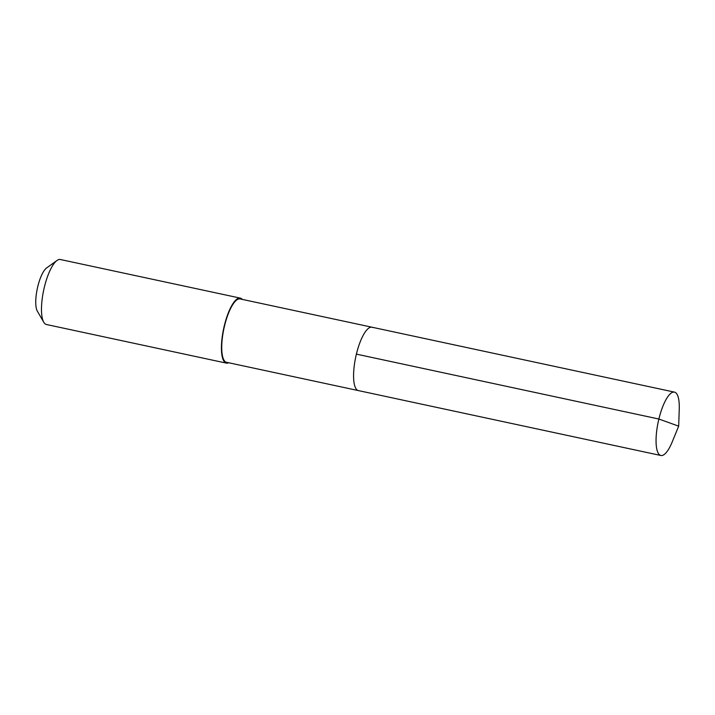 <?xml version="1.0" encoding="UTF-8"?>
<svg xmlns="http://www.w3.org/2000/svg" width="715" height="715" viewBox="0 0 715 715"><rect width="100%" height="100%" fill="white"/><g stroke="black" fill="none" stroke-linecap="round" stroke-linejoin="round"><path stroke-width="1.07" d="M678.678 426.167L672.216 441.924A32.398 9.635 -77.9 0 1 660.875 455.491A32.398 9.635 -77.9 0 1 660.079 455.187A32.398 9.635 -77.9 0 1 658.551 420.402A32.398 9.635 -77.9 0 1 674.468 392.124A32.398 9.635 -77.9 0 1 675.264 392.419A32.398 9.635 -77.9 0 1 679.25 409.141L678.678 426.167L658.881 419.026L356.392 354.131M357.598 390.292A32.398 9.635 102.1 0 0 358.394 390.587A32.398 9.635 -77.9 0 1 357.598 390.292A32.398 9.635 -77.9 0 1 356.07 355.507A32.398 9.635 -77.9 0 1 371.988 327.22A32.398 9.635 102.1 0 0 356.07 355.507A32.398 9.635 102.1 0 0 357.598 390.292M372.783 327.524A32.398 9.635 -77.9 0 0 371.988 327.22L240.133 298.933A32.398 9.635 102.1 0 0 224.224 327.211A32.398 9.635 102.1 0 0 225.743 361.996A32.398 9.635 102.1 0 0 226.539 362.299L660.875 455.491M228.684 362.755A33.23 9.885 -77.9 0 1 226.369 363.113A33.23 9.885 -77.9 0 1 225.547 362.8A33.23 9.885 -77.9 0 1 223.983 327.13A33.23 9.885 -77.9 0 1 240.311 298.119A33.23 9.885 -77.9 0 1 241.125 298.423A33.23 9.885 -77.9 0 1 242.278 299.397M240.311 298.119L60.373 259.509A33.23 9.885 102.1 0 0 57.012 260.483A33.23 9.885 102.1 0 0 43.731 289.933A33.23 9.885 102.1 0 0 43.767 322.242A33.23 9.885 102.1 0 0 45.608 324.199A33.23 9.885 102.1 0 0 46.43 324.503L226.369 363.113M57.012 260.483L46.618 267.946A23.264 6.918 102.1 0 0 37.323 288.556A23.264 6.918 102.1 0 0 37.35 311.177L43.767 322.242M371.988 327.22L674.468 392.124"/></g></svg>
